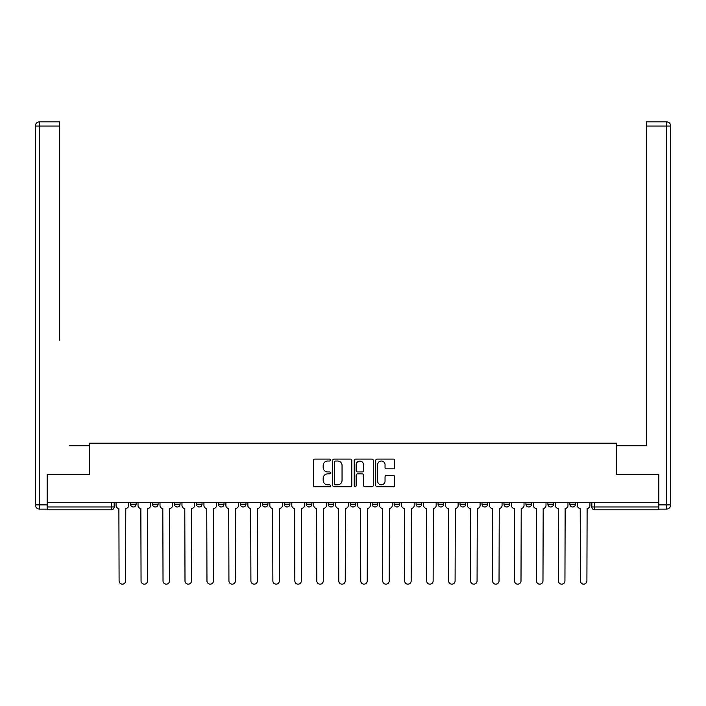 <?xml version="1.0" encoding="UTF-8"?>
<svg xmlns="http://www.w3.org/2000/svg" width="706" height="706" viewBox="0 0 706 706"><rect width="100%" height="100%" fill="white"/><g stroke="black" fill="none" stroke-linecap="round" stroke-linejoin="round"><path stroke-width="1.06" d="M330.47 460.056A0.971 0.971 0 0 0 329.499 459.085L314.814 459.085A1.386 1.386 0 0 0 313.429 460.471L313.429 485.349A1.386 1.386 0 0 0 314.814 486.734L329.499 486.734A0.971 0.971 0 0 0 330.47 485.763A0.971 0.971 0 0 0 329.499 484.801L327.602 484.801A4.421 4.421 0 0 1 323.18 480.38L323.18 478.306A4.421 4.421 0 0 1 327.602 473.876L329.499 473.876A0.971 0.971 0 0 0 330.47 472.914A0.971 0.971 0 0 0 329.499 471.943L327.602 471.943A4.421 4.421 0 0 1 323.18 467.522L323.18 465.448A4.421 4.421 0 0 1 327.602 461.027L329.499 461.027A0.971 0.971 0 0 0 330.47 460.056M569.866 504.172L569.866 502.628L569.866 504.172A2.815 2.815 0 0 0 572.69 506.987A2.815 2.815 0 0 1 569.866 504.172L575.505 504.172A2.815 2.815 0 0 1 572.69 506.987A2.815 2.815 0 0 0 575.505 504.172L575.505 502.628L575.505 504.172M372.15 502.628L372.15 504.172L377.789 504.172A2.815 2.815 0 0 1 374.965 506.987A2.815 2.815 0 0 1 372.15 504.172L372.15 502.628M306.245 502.628L306.245 504.172L311.875 504.172A2.815 2.815 0 0 1 309.06 506.987A2.815 2.815 0 0 1 306.245 504.172L306.245 502.628M262.305 502.628L262.305 504.172L267.945 504.172A2.815 2.815 0 0 1 265.129 506.987A2.815 2.815 0 0 1 262.305 504.172L262.305 502.628M240.34 502.628L240.34 504.172L245.97 504.172A2.815 2.815 0 0 1 243.155 506.987A2.815 2.815 0 0 1 240.34 504.172L240.34 502.628M196.4 502.628L196.4 504.172L202.04 504.172A2.815 2.815 0 0 1 199.216 506.987A2.815 2.815 0 0 1 196.4 504.172L196.4 502.628M393.401 468.837A1.386 1.386 0 0 0 394.778 467.451L394.778 460.471A1.386 1.386 0 0 0 393.401 459.085L377.083 459.085A1.386 1.386 0 0 0 375.707 460.471L375.707 485.349A1.386 1.386 0 0 0 377.083 486.734L393.401 486.734A1.386 1.386 0 0 0 394.778 485.349L394.778 476.921A1.386 1.386 0 0 0 393.401 475.535L386.42 475.535A1.386 1.386 0 0 0 385.035 476.921L385.035 481.104A3.698 3.698 0 0 1 381.337 484.801A3.698 3.698 0 0 1 377.639 481.104L377.639 464.724A3.698 3.698 0 0 1 381.337 461.027A3.698 3.698 0 0 1 385.035 464.724L385.035 467.451A1.386 1.386 0 0 0 386.42 468.837L393.401 468.837M47.549 502.628L47.549 474.6L89.521 474.6L89.521 443.2L616.479 443.2L616.479 474.6L658.451 474.6L658.451 502.628L47.549 502.628L47.549 506.987L114.16 506.987L114.16 502.628L114.16 506.987A2.815 2.815 0 0 1 111.345 509.811L47.549 509.811L47.549 506.987M351.791 460.471A1.386 1.386 0 0 0 350.405 459.085L334.097 459.085A1.386 1.386 0 0 0 332.711 460.471L332.711 485.349A1.386 1.386 0 0 0 334.097 486.734L350.405 486.734A1.386 1.386 0 0 0 351.791 485.349L351.791 460.471M355.595 459.085L371.903 459.085A1.386 1.386 0 0 1 373.289 460.471L373.289 485.349A1.386 1.386 0 0 1 371.903 486.734L364.923 486.734A1.386 1.386 0 0 1 363.537 485.349L363.537 475.262A1.386 1.386 0 0 0 362.16 473.876L357.527 473.876A1.386 1.386 0 0 0 356.142 475.262L356.142 485.763A0.971 0.971 0 0 1 355.18 486.734A0.971 0.971 0 0 1 354.209 485.763L354.209 460.471A1.386 1.386 0 0 1 355.595 459.085M591.84 502.628L591.84 506.987L658.451 506.987L658.451 509.811L594.655 509.811A2.815 2.815 0 0 1 591.84 506.987L591.84 502.628M658.451 502.628L658.451 506.987M547.9 502.628L547.9 504.172L553.53 504.172L553.53 502.628L553.53 504.172A2.815 2.815 0 0 1 550.715 506.987A2.815 2.815 0 0 1 547.9 504.172A2.815 2.815 0 0 0 550.715 506.987M531.565 504.172L531.565 502.628L531.565 504.172A2.815 2.815 0 0 1 528.75 506.987A2.815 2.815 0 0 1 525.935 504.172L531.565 504.172A2.815 2.815 0 0 1 528.75 506.987M525.935 502.628L525.935 504.172M509.6 502.628L509.6 504.172A2.815 2.815 0 0 1 506.784 506.987A2.815 2.815 0 0 1 503.96 504.172L509.6 504.172A2.815 2.815 0 0 1 506.784 506.987M503.96 502.628L503.96 504.172M487.625 502.628L487.625 504.172A2.815 2.815 0 0 1 484.81 506.987A2.815 2.815 0 0 1 481.995 504.172L487.625 504.172M481.995 502.628L481.995 504.172M465.66 502.628L465.66 504.172A2.815 2.815 0 0 1 462.845 506.987A2.815 2.815 0 0 1 460.03 504.172L465.66 504.172M460.03 502.628L460.03 504.172M443.695 502.628L443.695 504.172A2.815 2.815 0 0 1 440.871 506.987A2.815 2.815 0 0 1 438.055 504.172L443.695 504.172M438.055 502.628L438.055 504.172M421.72 502.628L421.72 504.172A2.815 2.815 0 0 1 418.905 506.987A2.815 2.815 0 0 1 416.09 504.172A2.815 2.815 0 0 0 418.905 506.987M416.09 502.628L416.09 504.172L421.72 504.172M399.755 502.628L399.755 504.172A2.815 2.815 0 0 1 396.94 506.987A2.815 2.815 0 0 1 394.125 504.172A2.815 2.815 0 0 0 396.94 506.987M394.125 502.628L394.125 504.172L399.755 504.172M377.789 502.628L377.789 504.172A2.815 2.815 0 0 1 374.965 506.987M355.815 502.628L355.815 504.172A2.815 2.815 0 0 1 353 506.987A2.815 2.815 0 0 1 350.185 504.172L355.815 504.172M350.185 502.628L350.185 504.172M333.85 502.628L333.85 504.172A2.815 2.815 0 0 1 331.035 506.987A2.815 2.815 0 0 1 328.211 504.172L333.85 504.172L333.85 502.628M328.211 502.628L328.211 504.172M311.875 502.628L311.875 504.172M289.91 502.628L289.91 504.172A2.815 2.815 0 0 1 287.095 506.987A2.815 2.815 0 0 1 284.28 504.172L289.91 504.172L289.91 502.628M284.28 502.628L284.28 504.172M267.945 502.628L267.945 504.172L267.945 502.628M245.97 504.172L245.97 502.628L245.97 504.172A2.815 2.815 0 0 1 243.155 506.987M224.005 502.628L224.005 504.172A2.815 2.815 0 0 1 221.19 506.987A2.815 2.815 0 0 1 218.375 504.172A2.815 2.815 0 0 0 221.19 506.987A2.815 2.815 0 0 0 224.005 504.172L224.005 502.628M218.375 502.628L218.375 504.172L224.005 504.172M202.04 502.628L202.04 504.172M180.065 502.628L180.065 504.172A2.815 2.815 0 0 1 177.25 506.987A2.815 2.815 0 0 1 174.435 504.172A2.815 2.815 0 0 0 177.25 506.987A2.815 2.815 0 0 0 180.065 504.172L174.435 504.172L174.435 502.628M152.47 502.628L152.47 504.172L158.1 504.172L158.1 502.628L158.1 504.172A2.815 2.815 0 0 1 155.285 506.987A2.815 2.815 0 0 1 152.47 504.172A2.815 2.815 0 0 0 155.285 506.987M130.495 502.628L130.495 504.172L136.134 504.172L136.134 502.628L136.134 504.172A2.815 2.815 0 0 1 133.31 506.987A2.815 2.815 0 0 1 130.495 504.172A2.815 2.815 0 0 0 133.31 506.987M111.345 502.628L111.345 509.811A2.815 2.815 0 0 0 114.16 506.987M335.615 461.027A0.971 0.971 0 0 0 334.653 461.989L334.653 483.831A0.971 0.971 0 0 0 335.615 484.801L337.618 484.801A4.421 4.421 0 0 0 342.048 480.38L342.048 465.448A4.421 4.421 0 0 0 337.618 461.027L335.615 461.027M363.537 464.795A3.698 3.698 0 0 0 359.839 461.097A3.698 3.698 0 0 0 356.142 464.795L356.142 470.558A1.386 1.386 0 0 0 357.527 471.943L362.16 471.943A1.386 1.386 0 0 0 363.537 470.558L363.537 464.795M116.066 505.584L116.066 502.628L116.066 505.584A2.815 2.815 0 0 0 118.882 508.399L119.093 580.923A3.239 3.239 0 0 0 122.332 584.162A3.239 3.239 0 0 0 125.571 580.923L125.783 508.399A2.815 2.815 0 0 0 128.598 505.584L128.598 502.628L128.598 505.584M118.882 508.399L119.093 580.923M125.571 580.923L125.783 508.399M138.032 505.584L138.032 502.628L138.032 505.584A2.815 2.815 0 0 0 140.847 508.399L141.059 580.923A3.239 3.239 0 0 0 144.298 584.162A3.239 3.239 0 0 0 147.536 580.923L147.748 508.399A2.815 2.815 0 0 0 150.563 505.584L150.563 502.628L150.563 505.584M159.997 505.584L159.997 502.628L159.997 505.584A2.815 2.815 0 0 0 162.812 508.399L163.024 580.923A3.239 3.239 0 0 0 166.263 584.162A3.239 3.239 0 0 0 169.502 580.923L169.714 508.399A2.815 2.815 0 0 0 172.538 505.584L172.538 502.628L172.538 505.584M47.125 504.878L47.125 509.105L39.527 509.105A4.227 4.227 0 0 1 35.3 504.878L35.3 126.065L39.527 126.065L39.527 121.838L59.666 121.838L59.666 126.065L39.527 126.065L39.527 504.878L47.125 504.878L47.125 474.6L89.38 474.6L89.38 445.733L69.382 445.733M59.666 126.065L59.666 340.115M39.527 121.838A4.227 4.227 0 0 0 35.3 126.065A4.227 4.227 0 0 1 39.527 121.838M636.618 445.733L646.334 445.733L646.334 121.838L666.473 121.838L646.334 121.838M658.875 504.878L666.473 504.878L666.473 509.105A4.227 4.227 0 0 0 670.7 504.878L670.7 126.065L670.7 504.878A4.227 4.227 0 0 1 666.473 509.105L658.875 509.105L658.875 474.6L616.62 474.6L616.62 445.733L646.334 445.733L646.334 340.115M666.473 121.838A4.227 4.227 0 0 1 670.7 126.065A4.227 4.227 0 0 0 666.473 121.838A4.227 4.227 0 0 1 670.7 126.065A4.227 4.227 0 0 0 666.473 121.838L666.473 126.065L646.334 126.065M140.847 508.399L141.059 580.923M147.536 580.923L147.748 508.399M162.812 508.399L163.024 580.923M169.502 580.923L169.714 508.399M181.971 505.584L181.971 502.628L181.971 505.584A2.815 2.815 0 0 0 184.787 508.399L184.998 580.923A3.239 3.239 0 0 0 188.237 584.162A3.239 3.239 0 0 0 191.476 580.923L191.688 508.399A2.815 2.815 0 0 0 194.503 505.584L194.503 502.628L194.503 505.584M203.937 505.584L203.937 502.628L203.937 505.584A2.815 2.815 0 0 0 206.752 508.399L206.964 580.923A3.239 3.239 0 0 0 210.203 584.162A3.239 3.239 0 0 0 213.441 580.923L213.653 508.399A2.815 2.815 0 0 0 216.468 505.584L216.468 502.628L216.468 505.584M225.902 505.584L225.902 502.628L225.902 505.584A2.815 2.815 0 0 0 228.726 508.399L228.929 580.923A3.239 3.239 0 0 0 232.177 584.162A3.239 3.239 0 0 0 235.416 580.923L235.619 508.399A2.815 2.815 0 0 0 238.443 505.584L238.443 502.628L238.443 505.584M184.787 508.399L184.998 580.923M191.476 580.923L191.688 508.399M206.752 508.399L206.964 580.923M213.441 580.923L213.653 508.399M228.726 508.399L228.929 580.923M235.416 580.923L235.619 508.399M247.877 505.584L247.877 502.628L247.877 505.584A2.815 2.815 0 0 0 250.692 508.399L250.904 580.923A3.239 3.239 0 0 0 254.142 584.162A3.239 3.239 0 0 0 257.381 580.923L257.593 508.399A2.815 2.815 0 0 0 260.408 505.584L260.408 502.628L260.408 505.584M250.692 508.399L250.904 580.923M257.381 580.923L257.593 508.399M269.842 505.584L269.842 502.628L269.842 505.584A2.815 2.815 0 0 0 272.657 508.399L272.869 580.923A3.239 3.239 0 0 0 276.108 584.162A3.239 3.239 0 0 0 279.347 580.923L279.558 508.399A2.815 2.815 0 0 0 282.374 505.584L282.374 502.628L282.374 505.584M272.657 508.399L272.869 580.923M279.347 580.923L279.558 508.399M291.807 505.584L291.807 502.628L291.807 505.584A2.815 2.815 0 0 0 294.631 508.399L294.843 580.923A3.239 3.239 0 0 0 298.082 584.162A3.239 3.239 0 0 0 301.321 580.923L301.533 508.399A2.815 2.815 0 0 0 304.348 505.584L304.348 502.628L304.348 505.584M294.631 508.399L294.843 580.923M301.321 580.923L301.533 508.399M313.782 505.584L313.782 502.628L313.782 505.584A2.815 2.815 0 0 0 316.597 508.399L316.809 580.923A3.239 3.239 0 0 0 320.047 584.162A3.239 3.239 0 0 0 323.286 580.923L323.498 508.399A2.815 2.815 0 0 0 326.313 505.584L326.313 502.628L326.313 505.584M316.597 508.399L316.809 580.923M323.286 580.923L323.498 508.399M335.747 505.584L335.747 502.628L335.747 505.584A2.815 2.815 0 0 0 338.562 508.399L338.774 580.923A3.239 3.239 0 0 0 342.013 584.162A3.239 3.239 0 0 0 345.252 580.923L345.463 508.399A2.815 2.815 0 0 0 348.279 505.584L348.279 502.628L348.279 505.584M357.721 505.584L357.721 502.628L357.721 505.584A2.815 2.815 0 0 0 360.537 508.399L360.748 580.923A3.239 3.239 0 0 0 363.987 584.162A3.239 3.239 0 0 0 367.226 580.923L367.438 508.399A2.815 2.815 0 0 0 370.253 505.584L370.253 502.628L370.253 505.584M379.687 505.584L379.687 502.628L379.687 505.584A2.815 2.815 0 0 0 382.502 508.399L382.714 580.923A3.239 3.239 0 0 0 385.953 584.162A3.239 3.239 0 0 0 389.191 580.923L389.403 508.399A2.815 2.815 0 0 0 392.218 505.584L392.218 502.628L392.218 505.584M401.652 505.584L401.652 502.628L401.652 505.584A2.815 2.815 0 0 0 404.467 508.399L404.679 580.923A3.239 3.239 0 0 0 407.918 584.162A3.239 3.239 0 0 0 411.157 580.923L411.369 508.399A2.815 2.815 0 0 0 414.193 505.584L414.193 502.628L414.193 505.584M423.626 505.584L423.626 502.628L423.626 505.584A2.815 2.815 0 0 0 426.442 508.399L426.653 580.923A3.239 3.239 0 0 0 429.892 584.162A3.239 3.239 0 0 0 433.131 580.923L433.343 508.399A2.815 2.815 0 0 0 436.158 505.584L436.158 502.628L436.158 505.584M445.592 505.584L445.592 502.628L445.592 505.584A2.815 2.815 0 0 0 448.407 508.399L448.619 580.923A3.239 3.239 0 0 0 451.858 584.162A3.239 3.239 0 0 0 455.096 580.923L455.308 508.399A2.815 2.815 0 0 0 458.123 505.584L458.123 502.628L458.123 505.584M338.562 508.399L338.774 580.923M345.252 580.923L345.463 508.399M360.537 508.399L360.748 580.923M367.226 580.923L367.438 508.399M382.502 508.399L382.714 580.923M389.191 580.923L389.403 508.399M404.467 508.399L404.679 580.923M411.157 580.923L411.369 508.399M426.442 508.399L426.653 580.923M433.131 580.923L433.343 508.399M448.407 508.399L448.619 580.923M455.096 580.923L455.308 508.399M467.557 505.584L467.557 502.628L467.557 505.584A2.815 2.815 0 0 0 470.381 508.399L470.584 580.923A3.239 3.239 0 0 0 473.823 584.162A3.239 3.239 0 0 0 477.071 580.923L477.274 508.399A2.815 2.815 0 0 0 480.098 505.584L480.098 502.628L480.098 505.584M470.381 508.399L470.584 580.923M477.071 580.923L477.274 508.399M489.532 505.584L489.532 502.628L489.532 505.584A2.815 2.815 0 0 0 492.347 508.399L492.559 580.923A3.239 3.239 0 0 0 495.797 584.162A3.239 3.239 0 0 0 499.036 580.923L499.248 508.399A2.815 2.815 0 0 0 502.063 505.584L502.063 502.628L502.063 505.584M492.347 508.399L492.559 580.923M499.036 580.923L499.248 508.399M511.497 505.584L511.497 502.628L511.497 505.584A2.815 2.815 0 0 0 514.312 508.399L514.524 580.923A3.239 3.239 0 0 0 517.763 584.162A3.239 3.239 0 0 0 521.002 580.923L521.213 508.399A2.815 2.815 0 0 0 524.028 505.584L524.028 502.628L524.028 505.584M514.312 508.399L514.524 580.923M521.002 580.923L521.213 508.399M533.462 505.584L533.462 502.628L533.462 505.584A2.815 2.815 0 0 0 536.286 508.399L536.498 580.923A3.239 3.239 0 0 0 539.737 584.162A3.239 3.239 0 0 0 542.976 580.923L543.188 508.399A2.815 2.815 0 0 0 546.003 505.584L546.003 502.628L546.003 505.584M536.286 508.399L536.498 580.923M542.976 580.923L543.188 508.399M555.437 505.584L555.437 502.628L555.437 505.584A2.815 2.815 0 0 0 558.252 508.399L558.464 580.923A3.239 3.239 0 0 0 561.702 584.162A3.239 3.239 0 0 0 564.941 580.923L565.153 508.399A2.815 2.815 0 0 0 567.968 505.584L567.968 502.628L567.968 505.584M558.252 508.399L558.464 580.923M564.941 580.923L565.153 508.399M577.402 505.584L577.402 502.628L577.402 505.584A2.815 2.815 0 0 0 580.217 508.399L580.429 580.923A3.239 3.239 0 0 0 583.668 584.162A3.239 3.239 0 0 0 586.907 580.923L587.118 508.399A2.815 2.815 0 0 0 589.934 505.584L589.934 502.628L589.934 505.584M580.217 508.399L580.429 580.923M586.907 580.923L587.118 508.399M594.655 502.628L594.655 509.811M39.527 509.105L39.527 504.878L35.3 504.878M670.7 504.878L666.473 504.878L666.473 126.065L670.7 126.065"/></g></svg>
